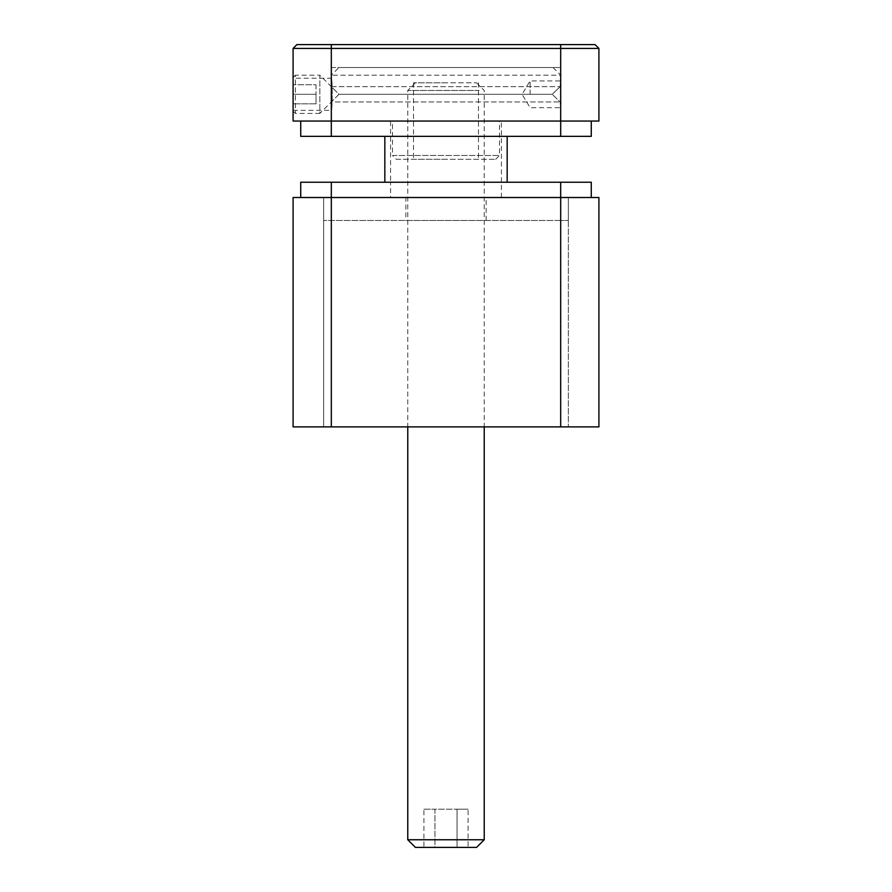 <?xml version="1.0" encoding="UTF-8"?>
<svg xmlns="http://www.w3.org/2000/svg" width="892" height="892" viewBox="0 0 892 892"><rect width="100%" height="100%" fill="white"/><g stroke="black" fill="none" stroke-linecap="round" stroke-linejoin="round"><path stroke-width="0.67" stroke-dasharray="4.46 3.34" d="M300.727 197.511L300.727 182.224L331.311 182.224L331.311 220.447L331.311 197.511L560.689 197.511L560.689 220.447L323.673 220.447L560.689 220.447L560.689 197.511L591.273 197.511L560.689 197.511L568.327 197.511L568.327 220.447L560.689 220.447L568.327 220.447L568.327 197.511L560.689 197.511L598.911 197.511L598.911 426.889L293.089 426.889L293.089 197.511L560.689 197.511L323.673 197.511L331.311 197.511L323.673 197.511L323.673 426.889L568.327 426.889L323.673 426.889L323.673 197.511L568.327 197.511L300.727 197.511L560.689 197.511L331.311 197.511L331.311 426.889M568.327 197.511L568.327 426.889L568.327 197.511M405.86 220.447L486.14 220.447L405.86 220.447L405.86 197.511L486.14 197.511L405.86 197.511M486.14 220.447L486.14 197.511M323.673 220.447L323.673 197.511L323.673 220.447M331.311 67.536L446 67.536L331.311 67.536L331.311 78.24C332.538 77.247 332.538 111.344 331.311 110.352C332.538 111.355 332.538 77.269 331.311 78.24L293.089 78.24L293.089 110.352L293.089 78.24M338.96 67.536L553.04 67.536L338.96 67.536L331.311 75.184L331.311 86.647L338.96 94.296L552.204 94.296L560.154 86.647L560.689 80.916L560.154 86.647L552.204 94.296L338.96 94.296L331.311 101.944L560.154 101.944L331.311 101.944L331.311 121.056L331.311 48.424L293.089 48.424L293.089 121.056L446 121.056L331.311 121.056L331.311 110.352L293.089 110.352M595.087 44.6L560.689 44.6L560.689 48.424L598.911 48.424L598.911 121.056L331.311 121.056L591.273 121.056L331.311 121.056L560.689 121.056L560.689 48.424L331.311 48.424L331.311 44.6L296.913 44.6M560.689 44.6L331.311 44.6M446 67.536L560.689 67.536L446 67.536M530.104 94.296L530.104 80.916L530.104 94.296M446 159.289L413.509 159.289L446 159.289M446 82.833L413.509 82.833L446 82.833M396.304 159.289L495.696 159.289L396.304 159.289L392.48 155.464L499.52 155.464L392.48 155.464L392.48 121.056L499.52 121.056L392.48 121.056M495.696 159.289L499.52 155.464L499.52 121.056M553.04 67.536L560.689 75.184L331.311 75.184L560.689 75.184L560.689 80.916L530.104 80.916L522.065 94.296L530.104 107.676L560.689 107.676L560.689 121.056L300.727 121.056L331.311 121.056L331.311 136.353L591.273 136.353L591.273 121.056M560.154 101.944L560.689 107.676L560.154 101.944L552.204 94.296L560.154 101.944M331.311 86.647L560.154 86.647L331.311 86.647M401.612 136.353L501.427 136.353L401.612 136.353M401.612 182.224L501.427 182.224L401.612 182.224M494.982 182.224L384.831 182.224L494.982 182.224M494.982 136.353L384.831 136.353L494.982 136.353M390.573 197.511L501.427 197.511L390.573 197.511L390.573 182.224L501.427 182.224L390.573 182.224L390.573 121.056L501.427 121.056L390.573 121.056M501.427 197.511L501.427 121.056M331.311 182.224L591.273 182.224L591.273 197.511M390.573 136.353L501.427 136.353L390.573 136.353M300.727 121.056L300.727 136.353L331.311 136.353M419.519 82.833L476.584 82.833L419.519 82.833M479.104 90.471L407.767 90.471L479.104 90.471M415.416 847.4L476.584 847.4M484.233 839.751L407.767 839.751M434.962 847.4L457.038 847.4L434.962 847.4L434.962 809.167L457.038 809.167L434.962 809.167L434.962 847.4M468.066 847.4L457.038 847.4L468.066 847.4L468.066 809.167L457.038 809.167L457.038 847.4L457.038 809.167L468.066 809.167M423.934 809.167L434.962 809.167L423.934 809.167L423.934 847.4M293.089 111.121L295.375 113.407L319.849 113.407L319.849 75.184L338.96 94.296L319.849 113.407L319.849 75.184L295.375 75.184L295.375 113.407L295.375 75.184L293.089 77.481L293.089 111.121L293.089 77.481M293.089 94.296L293.089 103.851L293.089 94.296L316.024 94.296L316.024 103.851L316.024 94.296L293.089 94.296M316.024 103.851L293.089 103.851L316.024 103.851M316.024 84.74L316.024 94.296L316.024 84.74L293.089 84.74L316.024 84.74M560.689 182.224L560.689 426.889M560.689 136.353L560.689 67.536M413.509 82.833L413.509 159.289M478.491 82.833L478.491 159.289M415.416 82.833L407.767 90.471L407.767 426.889M476.584 82.833L484.233 90.471L484.233 426.889"/><path stroke-width="1.34" d="M560.689 426.889L598.911 426.889L598.911 197.511L560.689 197.511L560.689 426.889L293.089 426.889L293.089 197.511L560.689 197.511L560.689 182.224L300.727 182.224L300.727 197.511M591.273 121.056L591.273 136.353L560.689 136.353L560.689 121.056L598.911 121.056L598.911 48.424L293.089 48.424L296.913 44.6L595.087 44.6L598.911 48.424L595.087 44.6M560.689 44.6L560.689 121.056L293.089 121.056L293.089 48.424L296.913 44.6M591.273 197.511L591.273 182.224L560.689 182.224M560.689 136.353L300.727 136.353L300.727 121.056M484.233 839.751L476.584 847.4L415.416 847.4L407.767 839.751L484.233 839.751L484.233 426.889M331.311 182.224L331.311 426.889M331.311 136.353L331.311 44.6M507.169 182.224L507.169 136.353M384.831 182.224L384.831 136.353M407.767 426.889L407.767 839.751"/></g></svg>
